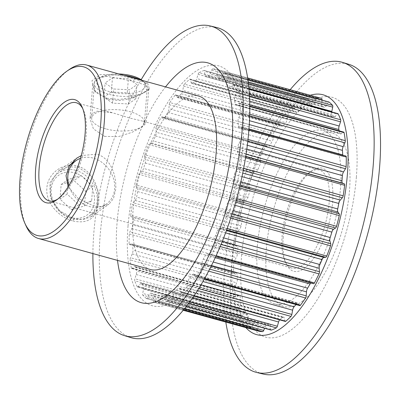 <?xml version="1.0" encoding="UTF-8"?>
<svg xmlns="http://www.w3.org/2000/svg" width="400" height="400" viewBox="0 0 400 400"><rect width="100%" height="100%" fill="white"/><g stroke="black" fill="none" stroke-linecap="round" stroke-linejoin="round"><path stroke-width="0.3" stroke-dasharray="2 1.5" d="M72.985 220.97C88.07 224.29 96.66 218.095 98.755 202.375C100.13 187.725 91.43 169.625 77.405 166.085C63.48 161.895 47.72 173.23 46.885 188.01C45.36 202.805 59.05 217.355 72.985 220.97L74.01 218.6L59.8 210.94L50.36 197.82L49.89 182.685L58.8 170.7L68.085 166.79L78.15 167.215L90.875 175.89L97.82 190.77L97.795 206.27L91.005 216.765L83.365 219.52L74.01 218.6M106.765 98.23L119.515 99.475L132.48 97.29L143.155 93.235L149.37 88.89L147.795 83.575L134.5 78.845L116.495 74.78L100.335 74.495L91.915 80.76L94.655 90.935L106.765 98.23M107.515 99.365L95.775 92.28L92.78 84.28L96.8 78.315L106.635 76.305L133.475 81.215L144.8 84.93L148.81 88.785L147.94 90.615L132.03 98.485L119.645 100.56L107.515 99.365M208.665 271.15L201.125 269.065A2.035 0.81 -74.5 0 0 201.805 266.935L202.06 262.935A3.665 1.46 105.5 0 1 202.065 262.815A3.665 1.46 105.5 0 1 203.19 259.255A113.235 45.12 -74.5 0 0 205.665 255.075A3.665 1.46 105.5 0 1 207.3 253.78A3.665 1.46 105.5 0 1 207.445 253.845L209.01 254.78A2.035 0.81 -74.5 0 0 209.09 254.815A2.035 0.81 -74.5 0 0 210.05 254.005L216.185 255.705M220.19 246.53L214.61 244.985A2.035 0.81 -74.5 0 0 215.065 242.815L214.775 239.355A3.665 1.46 105.5 0 1 214.78 238.425A3.665 1.46 105.5 0 1 215.505 235.63A113.235 45.12 -74.5 0 0 217.65 230.665A3.665 1.46 105.5 0 1 219.445 228.565L221.31 228.38A2.035 0.81 -74.5 0 0 222.35 227.105L227.225 228.455M230.77 218.165L226.115 216.88A2.035 0.81 -74.5 0 0 226.31 214.81L225.5 212.13A3.665 1.46 105.5 0 1 225.385 210.535A3.665 1.46 105.5 0 1 225.775 208.61A113.235 45.12 -74.5 0 0 227.445 203.2A3.665 1.46 105.5 0 1 229.135 200.37L231.17 199.08A2.035 0.81 -74.5 0 0 232.14 197.395L236.645 198.64M239.42 187.915L234.855 186.65A2.035 0.81 -74.5 0 0 234.77 184.83L233.495 183.11A3.665 1.46 105.5 0 1 233.155 181.035A3.665 1.46 105.5 0 1 233.3 180.04A113.235 45.12 -74.5 0 0 234.38 174.55A3.665 1.46 105.5 0 1 235.845 171.185L237.915 168.88A2.035 0.81 -74.5 0 0 238.75 166.895L243.695 168.26M245.53 157.835L240.23 156.37A2.035 0.81 -74.5 0 0 239.875 154.915L238.22 154.275A3.665 1.46 105.5 0 1 237.56 151.945A3.665 1.46 105.5 0 1 237.57 151.86A113.235 45.12 -74.5 0 0 237.985 146.67A3.665 1.46 105.5 0 1 237.995 146.585A3.665 1.46 105.5 0 1 239.13 143L241.09 139.83A2.035 0.81 -74.5 0 0 241.73 137.68L248.015 139.42M248.885 130.035L241.87 128.095A2.035 0.81 -74.5 0 0 241.465 127.105A2.035 0.81 -74.5 0 0 241.275 127.105L239.355 127.59A3.665 1.46 105.5 0 1 239.02 127.59A3.665 1.46 105.5 0 1 238.29 125.995A113.235 45.12 -74.5 0 0 238.015 121.455A3.665 1.46 105.5 0 1 238.02 120.555A3.665 1.46 105.5 0 1 238.755 117.73L240.475 113.915A2.035 0.81 -74.5 0 0 240.88 111.75L249.69 114.19M249.755 106.54L239.675 103.75A2.035 0.81 -74.5 0 0 239.3 103.175A2.035 0.81 -74.5 0 0 238.875 103.3L236.815 104.87A3.665 1.46 105.5 0 1 236.05 105.095A3.665 1.46 105.5 0 1 235.41 104.205A113.235 45.12 -74.5 0 0 234.46 100.63A3.665 1.46 105.5 0 1 234.355 99.055A3.665 1.46 105.5 0 1 234.755 97.1L236.115 92.9A2.035 0.81 -74.5 0 0 236.255 90.865L249.35 94.495M331.715 111.935A3.665 1.46 -74.5 0 0 331.65 112.46A3.665 1.46 -74.5 0 0 331.985 114.52A113.235 45.12 105.5 0 1 333.54 116.895A3.665 1.46 -74.5 0 0 333.975 117.26A3.665 1.46 -74.5 0 0 335.19 116.585L337.245 114.03A2.035 0.81 105.5 0 1 337.92 113.655M248.96 89.205L233.785 85A2.035 0.81 -74.5 0 0 233.51 84.74A2.035 0.81 -74.5 0 0 232.835 85.115L230.78 87.67A3.665 1.46 105.5 0 1 229.565 88.345A3.665 1.46 105.5 0 1 229.135 87.98A113.235 45.12 -74.5 0 0 227.575 85.605A3.665 1.46 105.5 0 1 227.245 83.545A3.665 1.46 105.5 0 1 227.395 82.515L228.305 78.215A2.035 0.81 -74.5 0 0 228.17 76.455L248.185 81.995M321.96 100.06L321.59 103.885A3.665 1.46 -74.5 0 0 321.58 104.005A3.665 1.46 -74.5 0 0 322.225 106.33A113.235 45.12 105.5 0 1 324.29 107.335A3.665 1.46 -74.5 0 0 324.425 107.39A3.665 1.46 -74.5 0 0 326.07 106.075L327.98 102.71A2.035 0.81 105.5 0 1 328.765 101.97M247.855 79.56L224.605 73.12A2.035 0.81 -74.5 0 0 224.485 73.06A2.035 0.81 -74.5 0 0 223.57 73.795L221.66 77.16A3.665 1.46 105.5 0 1 220.015 78.475A3.665 1.46 105.5 0 1 219.88 78.42A113.235 45.12 -74.5 0 0 217.82 77.415A3.665 1.46 105.5 0 1 217.17 75.085A3.665 1.46 105.5 0 1 217.18 74.97L217.58 70.865A2.035 0.81 -74.5 0 0 217.19 69.495A2.035 0.81 -74.5 0 0 217.18 69.495L247.61 77.92L217.19 69.495M274.285 131.485L169.875 102.57A2.035 0.81 -74.5 0 0 169.195 104.635A2.035 0.81 -74.5 0 0 169.195 104.695L168.94 108.7A3.665 1.46 105.5 0 1 167.81 112.375A113.235 45.12 -74.5 0 0 165.33 116.56A3.665 1.46 105.5 0 1 163.7 117.85A3.665 1.46 105.5 0 1 163.55 117.785L161.985 116.855A2.035 0.81 -74.5 0 0 161.905 116.815A2.035 0.81 -74.5 0 0 160.945 117.63L265.355 146.545A2.035 0.81 105.5 0 1 266.315 145.735A2.035 0.81 105.5 0 1 266.395 145.77L267.96 146.705A3.665 1.46 -74.5 0 0 268.11 146.765A3.665 1.46 -74.5 0 0 269.74 145.475A113.235 45.12 105.5 0 1 272.22 141.295A3.665 1.46 -74.5 0 0 273.345 137.615L273.6 133.615A2.035 0.81 105.5 0 1 273.605 133.55A2.035 0.81 105.5 0 1 274.285 131.485A120.565 48.04 105.5 0 1 279.33 124.295A2.035 0.81 105.5 0 1 280.05 123.86A2.035 0.81 105.5 0 1 280.3 124.07L281.455 126.06A3.665 1.46 -74.5 0 0 281.9 126.44A3.665 1.46 -74.5 0 0 283.1 125.785A113.235 45.12 105.5 0 1 285.74 122.675A3.665 1.46 -74.5 0 0 287.195 119.295L287.97 115.02A2.035 0.81 105.5 0 1 288.835 113.08A120.565 48.04 105.5 0 1 294.025 108.205A2.035 0.81 105.5 0 1 294.5 108.04A2.035 0.81 105.5 0 1 294.855 108.55L295.53 111.46A3.665 1.46 -74.5 0 0 296.17 112.37A3.665 1.46 -74.5 0 0 296.925 112.16A113.235 45.12 105.5 0 1 299.545 110.325A3.665 1.46 -74.5 0 0 301.225 107.475L302.475 103.22A2.035 0.81 105.5 0 1 303.465 101.605A120.565 48.04 105.5 0 1 308.44 99.375A2.035 0.81 105.5 0 1 308.67 99.36A2.035 0.81 105.5 0 1 309.075 100.265L309.22 103.895A3.665 1.46 -74.5 0 0 309.95 105.52A3.665 1.46 -74.5 0 0 310.27 105.525A113.235 45.12 105.5 0 1 312.695 105.095A3.665 1.46 -74.5 0 0 314.485 102.965L316.12 99.025A2.035 0.81 105.5 0 1 317.165 97.84A120.565 48.04 105.5 0 1 321.59 98.41M260.795 155.56L156.385 126.645A2.035 0.81 -74.5 0 0 155.935 128.305A2.035 0.81 -74.5 0 0 155.935 128.82L156.22 132.28A3.665 1.46 105.5 0 1 155.495 136A113.235 45.12 -74.5 0 0 153.345 140.97A3.665 1.46 105.5 0 1 151.55 143.065L149.685 143.25A2.035 0.81 -74.5 0 0 148.645 144.525L253.055 173.44A2.035 0.81 105.5 0 1 254.095 172.165L255.96 171.985A3.665 1.46 -74.5 0 0 257.755 169.885A113.235 45.12 105.5 0 1 259.9 164.92A3.665 1.46 -74.5 0 0 260.63 161.195L260.34 157.735A2.035 0.81 105.5 0 1 260.345 157.22A2.035 0.81 105.5 0 1 260.795 155.56A120.565 48.04 105.5 0 1 265.355 146.545M249.29 183.67L144.88 154.755A2.035 0.81 -74.5 0 0 144.625 155.935A2.035 0.81 -74.5 0 0 144.69 156.825L145.5 159.505A3.665 1.46 105.5 0 1 145.225 163.02A113.235 45.12 -74.5 0 0 143.55 168.43A3.665 1.46 105.5 0 1 141.865 171.26L139.83 172.55A2.035 0.81 -74.5 0 0 138.855 174.24L243.265 203.155A2.035 0.81 105.5 0 1 244.235 201.465L246.27 200.175A3.665 1.46 -74.5 0 0 247.96 197.35A113.235 45.12 105.5 0 1 249.63 191.935A3.665 1.46 -74.5 0 0 249.905 188.42L249.095 185.74A2.035 0.81 105.5 0 1 249.035 184.855A2.035 0.81 105.5 0 1 249.29 183.67A120.565 48.04 105.5 0 1 253.055 173.44M240.55 213.895L136.14 184.98A2.035 0.81 -74.5 0 0 136.035 185.655A2.035 0.81 -74.5 0 0 136.225 186.805L137.5 188.525A3.665 1.46 105.5 0 1 137.695 191.595A113.235 45.12 -74.5 0 0 136.615 197.08A3.665 1.46 105.5 0 1 135.15 200.445L133.08 202.755A2.035 0.81 -74.5 0 0 132.245 204.74L236.655 233.655A2.035 0.81 105.5 0 1 237.49 231.67L239.56 229.36A3.665 1.46 -74.5 0 0 241.025 225.995A113.235 45.12 105.5 0 1 242.105 220.51A3.665 1.46 -74.5 0 0 241.91 217.44L240.635 215.72A2.035 0.81 105.5 0 1 240.445 214.57A2.035 0.81 105.5 0 1 240.55 213.895A120.565 48.04 105.5 0 1 243.265 203.155M235.18 244.18L130.77 215.265A2.035 0.81 -74.5 0 0 130.755 215.425A2.035 0.81 -74.5 0 0 131.12 216.72L132.775 217.36A3.665 1.46 105.5 0 1 133.43 219.775A113.235 45.12 -74.5 0 0 133.205 222.38A113.235 45.12 -74.5 0 0 133.01 224.965A3.665 1.46 105.5 0 1 131.87 228.635L129.905 231.8A2.035 0.81 -74.5 0 0 129.275 233.795A2.035 0.81 -74.5 0 0 129.265 233.95L233.675 262.865A2.035 0.81 105.5 0 1 233.685 262.71A2.035 0.81 105.5 0 1 234.315 260.72L236.275 257.55A3.665 1.46 -74.5 0 0 237.42 253.88A113.235 45.12 105.5 0 1 237.61 251.295A113.235 45.12 105.5 0 1 237.835 248.69A3.665 1.46 -74.5 0 0 237.185 246.275L235.53 245.635A2.035 0.81 105.5 0 1 235.16 244.34A2.035 0.81 105.5 0 1 235.18 244.18A120.565 48.04 105.5 0 1 236.655 233.655M233.535 272.455L129.125 243.54A2.035 0.81 -74.5 0 0 129.535 244.525A2.035 0.81 -74.5 0 0 129.72 244.525L131.64 244.045A3.665 1.46 105.5 0 1 131.975 244.04A3.665 1.46 105.5 0 1 132.71 245.64A113.235 45.12 -74.5 0 0 132.985 250.175A3.665 1.46 105.5 0 1 132.24 253.905L130.52 257.72A2.035 0.81 -74.5 0 0 130.11 259.29A2.035 0.81 -74.5 0 0 130.115 259.88L234.525 288.8A2.035 0.81 105.5 0 1 234.52 288.205A2.035 0.81 105.5 0 1 234.93 286.635L236.65 282.82A3.665 1.46 -74.5 0 0 237.39 279.095A113.235 45.12 105.5 0 1 237.115 274.555A3.665 1.46 -74.5 0 0 236.385 272.96A3.665 1.46 -74.5 0 0 236.05 272.96L234.13 273.445A2.035 0.81 105.5 0 1 233.94 273.445A2.035 0.81 105.5 0 1 233.535 272.455A120.565 48.04 105.5 0 1 233.675 262.865M235.73 296.8L131.325 267.88A2.035 0.81 -74.5 0 0 131.695 268.46A2.035 0.81 -74.5 0 0 132.12 268.335L134.18 266.76A3.665 1.46 105.5 0 1 134.95 266.535A3.665 1.46 105.5 0 1 135.585 267.425A113.235 45.12 -74.5 0 0 136.535 271.005A3.665 1.46 105.5 0 1 136.24 274.535L134.88 278.735A2.035 0.81 -74.5 0 0 134.66 279.82A2.035 0.81 -74.5 0 0 134.74 280.765L239.15 309.68A2.035 0.81 105.5 0 1 239.065 308.735A2.035 0.81 105.5 0 1 239.29 307.65L240.65 303.45A3.665 1.46 -74.5 0 0 240.945 299.92A113.235 45.12 105.5 0 1 239.995 296.34A3.665 1.46 -74.5 0 0 239.355 295.45A3.665 1.46 -74.5 0 0 238.59 295.675L236.53 297.25A2.035 0.81 105.5 0 1 236.105 297.375A2.035 0.81 105.5 0 1 235.73 296.8A120.565 48.04 105.5 0 1 234.525 288.8M241.62 315.55L137.215 286.63A2.035 0.81 -74.5 0 0 137.485 286.89A2.035 0.81 -74.5 0 0 138.16 286.515L140.215 283.96A3.665 1.46 105.5 0 1 141.43 283.29A3.665 1.46 105.5 0 1 141.865 283.655A113.235 45.12 -74.5 0 0 143.425 286.025A3.665 1.46 105.5 0 1 143.6 289.12L142.69 293.415A2.035 0.81 -74.5 0 0 142.605 293.99A2.035 0.81 -74.5 0 0 142.825 295.18L247.235 324.095A2.035 0.81 105.5 0 1 247.015 322.905A2.035 0.81 105.5 0 1 247.1 322.33L248.01 318.035A3.665 1.46 -74.5 0 0 247.83 314.945A113.235 45.12 105.5 0 1 246.275 312.57A3.665 1.46 -74.5 0 0 245.84 312.205A3.665 1.46 -74.5 0 0 244.625 312.88L242.57 315.435A2.035 0.81 105.5 0 1 241.895 315.805A2.035 0.81 105.5 0 1 241.62 315.55A120.565 48.04 105.5 0 1 239.15 309.68M258.21 331.05A2.035 0.81 105.5 0 1 257.82 329.745A2.035 0.81 105.5 0 1 257.825 329.68L258.225 325.58A3.665 1.46 -74.5 0 0 257.585 323.135A113.235 45.12 105.5 0 1 255.525 322.13A3.665 1.46 -74.5 0 0 255.39 322.07A3.665 1.46 -74.5 0 0 253.745 323.39L251.835 326.755A2.035 0.81 105.5 0 1 250.92 327.485A2.035 0.81 105.5 0 1 250.8 327.425L146.395 298.51A2.035 0.81 -74.5 0 0 146.51 298.57A2.035 0.81 -74.5 0 0 147.425 297.84L149.335 294.475A3.665 1.46 105.5 0 1 150.98 293.155A3.665 1.46 105.5 0 1 151.115 293.215A113.235 45.12 -74.5 0 0 153.18 294.22A3.665 1.46 105.5 0 1 153.815 296.665L153.415 300.765A2.035 0.81 -74.5 0 0 153.41 300.83A2.035 0.81 -74.5 0 0 153.81 302.135A2.035 0.81 -74.5 0 0 153.815 302.14L183.255 310.29L153.81 302.135M68.165 186.785L78.395 198.575L92.72 205.525L101.88 206.63L108.85 204.295L113.525 198.48L115.72 189.445C116.755 175.45 110.425 157.84 96.855 154.14L81.265 155.615M104.535 136.385L118.42 136.625L131.93 132.355L142.125 127.035L146.045 123.19L143.305 121.3L130.495 118.235L112.66 112.815L97 111.15L92.045 113.79L90.015 118.68L93.43 128.91L104.535 136.385M57.705 199.13A50.915 20.29 -74.5 0 0 58.91 198.345A50.915 20.29 -74.5 0 0 86.17 135.355A50.915 20.29 -74.5 0 0 83.39 109.955A50.915 20.29 -74.5 0 0 82.76 108.655M283.21 236.985A53.48 21.31 -74.5 0 0 286.13 263.67A53.48 21.31 -74.5 0 0 312.34 260.185A53.48 21.31 -74.5 0 0 332.61 202.45A53.48 21.31 -74.5 0 0 311.845 170.825A53.48 21.31 -74.5 0 0 283.21 236.985M329.155 202.65A50.915 20.29 105.5 0 1 292.05 268.155A50.915 20.29 105.5 0 1 284.905 260.93A50.915 20.29 105.5 0 1 282.125 235.53A50.915 20.29 105.5 0 1 309.385 172.54A50.915 20.29 105.5 0 1 319.23 170.02A50.915 20.29 105.5 0 1 329.155 202.65M26 225.775A90.015 35.87 105.5 0 1 21.085 180.86A90.015 35.87 105.5 0 1 69.28 69.5M128.03 225.995A124.435 49.585 105.5 0 1 194.65 72.055A124.435 49.585 105.5 0 1 242.965 145.635A124.435 49.585 105.5 0 1 176.345 299.58A124.435 49.585 105.5 0 1 128.03 225.995M130.835 337.61A160.89 64.11 105.5 0 1 100.21 234.725A160.89 64.11 105.5 0 1 216.71 27.525M245.895 327.64A124.435 49.585 105.5 0 1 232.44 254.91A124.435 49.585 105.5 0 1 310.25 95.27M225.815 322.08A160.89 64.11 105.5 0 1 224.605 269.175A160.89 64.11 105.5 0 1 290.17 89.71M257.335 246.29A90.015 35.87 105.5 0 1 322.935 130.475A90.015 35.87 105.5 0 1 340.48 188.16A90.015 35.87 105.5 0 1 274.88 303.975A90.015 35.87 105.5 0 1 257.335 246.29M266.335 248.785A90.015 35.87 105.5 0 1 331.935 132.965A90.015 35.87 105.5 0 1 349.48 190.65A90.015 35.87 105.5 0 1 283.885 306.47A90.015 35.87 105.5 0 1 266.335 248.785M263.25 374.07A160.685 64.03 105.5 0 1 231.175 270.905A160.685 64.03 105.5 0 1 349.015 64.38M356.375 177.045A124.435 49.585 105.5 0 1 289.755 330.985A124.435 49.585 105.5 0 1 241.44 257.405A124.435 49.585 105.5 0 1 308.06 103.465A124.435 49.585 105.5 0 1 356.375 177.045M92.895 253.575A160.685 64.03 105.5 0 1 93.825 232.865A160.685 64.03 105.5 0 1 141.17 79.7M117.5 260.39A124.435 49.585 105.5 0 1 117.05 222.955A124.435 49.585 105.5 0 1 165.55 86.885M150.49 269.525A90.015 35.87 105.5 0 1 132.945 211.84A90.015 35.87 105.5 0 1 198.545 96.025M240.23 156.37A120.565 48.04 105.5 0 1 238.75 166.895M241.87 128.095A120.565 48.04 105.5 0 1 241.73 137.68M239.675 103.75A120.565 48.04 105.5 0 1 240.88 111.75M233.785 85A120.565 48.04 105.5 0 1 236.255 90.865M224.605 73.12A120.565 48.04 105.5 0 1 228.17 76.455M317.165 97.84L212.76 68.92A120.565 48.04 105.5 0 1 217.18 69.495M188.57 303.55L171.94 298.945A120.565 48.04 105.5 0 1 166.97 301.17L186.295 306.525M197.54 290.505L186.57 287.47A120.565 48.04 105.5 0 1 181.38 292.345L194.04 295.85M201.125 269.065A120.565 48.04 105.5 0 1 196.075 276.255L204.625 278.625M214.61 244.985A120.565 48.04 105.5 0 1 210.05 254.005M226.115 216.88A120.565 48.04 105.5 0 1 222.35 227.105M234.855 186.65A120.565 48.04 105.5 0 1 232.14 197.395M137.215 286.63A120.565 48.04 105.5 0 1 134.74 280.765M146.395 298.51A120.565 48.04 105.5 0 1 142.825 295.18M250.8 327.425A120.565 48.04 105.5 0 1 247.235 324.095M131.325 267.88A120.565 48.04 105.5 0 1 130.115 259.88M129.125 243.54A120.565 48.04 105.5 0 1 129.265 233.95M183.695 309.76L158.24 302.71A120.565 48.04 105.5 0 1 153.815 302.14M156.385 126.645A120.565 48.04 105.5 0 1 160.945 117.63M144.88 154.755A120.565 48.04 105.5 0 1 148.645 144.525M169.875 102.57A120.565 48.04 105.5 0 1 174.92 95.375L279.33 124.295M288.835 113.08L184.43 84.165A120.565 48.04 105.5 0 1 189.615 79.29L294.025 108.205M136.14 184.98A120.565 48.04 105.5 0 1 138.855 174.24M130.77 215.265A120.565 48.04 105.5 0 1 132.245 204.74M303.465 101.605L199.055 72.69A120.565 48.04 105.5 0 1 204.03 70.46L308.44 99.375M339.24 130.85A113.235 45.12 105.5 0 1 339.82 133.12A3.665 1.46 -74.5 0 0 340.46 134.01A3.665 1.46 -74.5 0 0 341.225 133.79L343.285 132.215A2.035 0.81 105.5 0 1 343.71 132.09M342.715 155.145A3.665 1.46 -74.5 0 0 343.43 156.505A3.665 1.46 -74.5 0 0 343.765 156.505L345.685 156.02L241.275 127.105M209.01 254.78L313.42 283.695L311.855 282.76A3.665 1.46 -74.5 0 0 311.705 282.7A3.665 1.46 -74.5 0 0 310.85 282.995M299.765 305.605A2.035 0.81 105.5 0 1 299.515 305.395L298.36 303.405A3.665 1.46 -74.5 0 0 297.915 303.025A3.665 1.46 -74.5 0 0 296.715 303.675A113.235 45.12 105.5 0 1 295.985 304.56M285.315 321.42A2.035 0.81 105.5 0 1 284.96 320.915L284.285 318.005A3.665 1.46 -74.5 0 0 283.645 317.09A3.665 1.46 -74.5 0 0 282.89 317.305A113.235 45.12 105.5 0 1 280.27 319.135A3.665 1.46 -74.5 0 0 279.585 319.835M271.145 330.1A2.035 0.81 105.5 0 1 270.74 329.2L270.595 325.57A3.665 1.46 -74.5 0 0 269.865 323.945A3.665 1.46 -74.5 0 0 269.545 323.94A113.235 45.12 105.5 0 1 267.12 324.37A3.665 1.46 -74.5 0 0 265.33 326.5L264.59 328.285M184.43 84.165A2.035 0.81 -74.5 0 0 183.565 86.105L182.785 90.38A3.665 1.46 105.5 0 1 181.33 93.76A113.235 45.12 -74.5 0 0 178.69 96.87A3.665 1.46 105.5 0 1 177.49 97.525A3.665 1.46 105.5 0 1 177.05 97.145L175.89 95.155A2.035 0.81 -74.5 0 0 175.645 94.94A2.035 0.81 -74.5 0 0 174.92 95.375M158.24 302.71A2.035 0.81 -74.5 0 0 159.285 301.525L160.92 297.58A3.665 1.46 105.5 0 1 162.715 295.455A113.235 45.12 -74.5 0 0 165.135 295.025A3.665 1.46 105.5 0 1 165.455 295.03A3.665 1.46 105.5 0 1 166.19 296.655L166.33 300.285A2.035 0.81 -74.5 0 0 166.74 301.185A2.035 0.81 -74.5 0 0 166.97 301.17M171.94 298.945A2.035 0.81 -74.5 0 0 172.93 297.325L174.18 293.075A3.665 1.46 105.5 0 1 175.86 290.22A113.235 45.12 -74.5 0 0 178.485 288.39A3.665 1.46 105.5 0 1 179.235 288.175A3.665 1.46 105.5 0 1 179.875 289.09L180.55 292A2.035 0.81 -74.5 0 0 180.91 292.505A2.035 0.81 -74.5 0 0 181.38 292.345M186.57 287.47A2.035 0.81 -74.5 0 0 187.435 285.53L188.21 281.255A3.665 1.46 105.5 0 1 189.665 277.875A113.235 45.12 -74.5 0 0 192.305 274.76A3.665 1.46 105.5 0 1 193.505 274.11A3.665 1.46 105.5 0 1 193.95 274.49L195.11 276.48A2.035 0.81 -74.5 0 0 195.355 276.69A2.035 0.81 -74.5 0 0 196.075 276.255M212.76 68.92A2.035 0.81 -74.5 0 0 211.71 70.11L210.075 74.05A3.665 1.46 105.5 0 1 208.285 76.18A113.235 45.12 -74.5 0 0 205.86 76.605A3.665 1.46 105.5 0 1 205.54 76.605A3.665 1.46 105.5 0 1 204.81 74.98L204.665 71.35A2.035 0.81 -74.5 0 0 204.26 70.445A2.035 0.81 -74.5 0 0 204.03 70.46M199.055 72.69A2.035 0.81 -74.5 0 0 198.065 74.305L196.815 78.56A3.665 1.46 105.5 0 1 195.135 81.41A113.235 45.12 -74.5 0 0 192.515 83.245A3.665 1.46 105.5 0 1 191.765 83.455A3.665 1.46 105.5 0 1 191.12 82.54L190.445 79.635A2.035 0.81 -74.5 0 0 190.09 79.125A2.035 0.81 -74.5 0 0 189.615 79.29M142.175 80.41A24.44 9.74 4.6 0 1 143.295 81.375A24.44 9.74 4.6 0 1 137.685 92.08A24.44 9.74 4.6 0 1 109.725 91.72A24.44 9.74 4.6 0 1 99.41 77.845A24.44 9.74 4.6 0 1 118.86 73.955M124.12 75.41A26.475 10.55 -175.4 0 0 97.46 79.21A26.475 10.55 -175.4 0 0 94.475 83.565A26.475 10.55 -175.4 0 0 108.635 94.24A26.475 10.55 -175.4 0 0 147.255 87.815A26.475 10.55 -175.4 0 0 145 83.035A26.475 10.55 -175.4 0 0 140.515 79.955M105.85 128.87A26.475 10.55 4.6 0 1 91.69 118.2A26.475 10.55 4.6 0 1 130.305 111.77A26.475 10.55 4.6 0 1 144.47 122.445A26.475 10.55 4.6 0 1 105.85 128.87M112.465 77.855L128.4 78.665L136.95 84.635L129.56 89.8L113.63 88.99L105.08 83.02L112.465 77.855L111.325 92.005L127.26 92.815L128.4 78.665M127.26 92.815L135.81 98.785L128.425 103.95L112.49 103.14L103.94 97.17L111.325 92.005M103.94 97.17L105.08 83.02M112.49 103.14L113.63 88.99M128.425 103.95L129.56 89.8M135.81 98.785L136.95 84.635M71.02 217.535A24.44 20.19 -125 0 1 51.22 189.21A24.44 20.19 -125 0 1 74.615 172.85A24.44 20.19 -125 0 1 94.42 201.175A24.44 20.19 -125 0 1 71.02 217.535M75.705 170.33A26.475 21.87 55 0 0 58.59 172.835A26.475 21.87 55 0 0 51.395 197.81A26.475 21.87 55 0 0 71.81 218.74A26.475 21.87 55 0 0 88.93 216.23A26.475 21.87 55 0 0 96.125 191.26A26.475 21.87 55 0 0 75.705 170.33M80.505 158.34A26.475 21.87 -125 0 1 93.2 158.095A26.475 21.87 -125 0 1 113.62 179.025A26.475 21.87 -125 0 1 106.425 204A26.475 21.87 -125 0 1 89.305 206.505A26.475 21.87 -125 0 1 68.895 185.6M61.165 184.49L73.995 180.57L85.65 191.27L84.47 205.89L71.645 209.81L59.99 199.11L61.165 184.49L68.315 179.495L81.145 175.575L73.995 180.57M81.145 175.575L92.795 186.275L91.62 200.895L78.79 204.81L67.14 194.11L68.315 179.495M67.14 194.11L59.99 199.11M78.79 204.81L71.645 209.81M91.62 200.895L84.47 205.89M92.795 186.275L85.65 191.27M77.405 166.085L78.15 167.215M134.5 78.845L133.475 81.215M203.19 259.255L213.225 262.035M215.505 235.63L223.685 237.895M225.775 208.61L233.16 210.655M233.3 180.04L240.79 182.115M237.57 151.86L246.095 154.22M239.13 143L247.335 145.27M238.755 117.73L249.465 120.695M234.755 97.1L249.655 101.225M227.395 82.515L248.895 88.47M217.18 74.97L321.59 103.885M169.195 104.695L273.6 133.615M155.935 128.82L260.34 157.735M144.69 156.825L249.095 185.74M136.225 186.805L240.635 215.72M131.12 216.72L235.53 245.635M237.42 253.88L133.01 224.965M301.225 107.475L196.815 78.56M198.065 74.305L302.475 103.22M296.925 112.16L192.515 83.245M195.135 81.41L299.545 110.325M191.12 82.54L295.53 111.46M294.855 108.55L190.445 79.635M314.485 102.965L210.075 74.05M211.71 70.11L316.12 99.025M310.27 105.525L205.86 76.605M208.285 76.18L312.695 105.095M204.81 74.98L309.22 103.895M309.075 100.265L204.665 71.35M237.185 246.275L132.775 217.36M133.43 219.775L237.835 248.69M131.87 228.635L236.275 257.55M234.315 260.72L129.905 231.8M241.91 217.44L137.5 188.525M241.025 225.995L136.615 197.08M137.695 191.595L242.105 220.51M135.15 200.445L239.56 229.36M237.49 231.67L133.08 202.755M249.905 188.42L145.5 159.505M247.96 197.35L143.55 168.43M145.225 163.02L249.63 191.935M141.865 171.26L246.27 200.175M244.235 201.465L139.83 172.55M287.195 119.295L182.785 90.38M183.565 86.105L287.97 115.02M283.1 125.785L178.69 96.87M181.33 93.76L285.74 122.675M177.05 97.145L281.455 126.06M280.3 124.07L175.89 95.155M273.345 137.615L168.94 108.7M269.74 145.475L165.33 116.56M167.81 112.375L272.22 141.295M163.55 117.785L267.96 146.705M266.395 145.77L161.985 116.855M260.63 161.195L156.22 132.28M257.755 169.885L153.345 140.97M155.495 136L259.9 164.92M151.55 143.065L255.96 171.985M254.095 172.165L149.685 143.25M265.33 326.5L160.92 297.58M159.285 301.525L184.675 308.555M269.545 323.94L165.135 295.025M162.715 295.455L267.12 324.37M166.19 296.655L270.595 325.57M270.74 329.2L166.33 300.285M253.745 323.39L149.335 294.475M147.425 297.84L251.835 326.755M257.585 323.135L153.18 294.22M151.115 293.215L255.525 322.13M153.815 296.665L258.225 325.58M257.825 329.68L153.415 300.765M236.05 272.96L131.64 244.045M129.72 244.525L234.13 273.445M237.39 279.095L132.985 250.175M132.71 245.64L237.115 274.555M132.24 253.905L236.65 282.82M234.93 286.635L130.52 257.72M238.59 295.675L134.18 266.76M132.12 268.335L236.53 297.25M240.945 299.92L136.535 271.005M135.585 267.425L239.995 296.34M136.24 274.535L240.65 303.45M239.29 307.65L134.88 278.735M244.625 312.88L140.215 283.96M138.16 286.515L242.57 315.435M247.83 314.945L143.425 286.025M141.865 283.655L246.275 312.57M143.6 289.12L248.01 318.035M247.1 322.33L142.69 293.415M240.135 184.95L233.495 183.11M234.77 184.83L239.83 186.23M241.995 176.66L234.38 174.55M235.845 171.185L242.74 173.095M243.285 170.365L237.915 168.88M222.285 241.435L214.775 239.355M215.065 242.815L221.05 244.47M225.61 232.87L217.65 230.665M219.445 228.565L226.48 230.515M226.71 229.88L221.31 228.38M232.125 213.965L225.5 212.13M226.31 214.81L231.405 216.22M234.78 205.23L227.445 203.2M229.135 200.37L235.66 202.18M236.145 200.46L231.17 199.08M211.51 265.55L202.06 262.935M201.805 266.935L209.71 269.125M215.255 257.73L205.665 255.075M207.445 253.845L311.855 282.76M201.05 284.81L188.21 281.255M187.435 285.53L198.71 288.65M296.715 303.675L192.305 274.76M189.665 277.875L202.955 281.555M193.95 274.49L298.36 303.405M299.515 305.395L195.11 276.48M192.47 298.14L174.18 293.075M172.93 297.325L189.73 301.98M282.89 317.305L178.485 288.39M175.86 290.22L280.27 319.135M179.875 289.09L284.285 318.005M284.96 320.915L180.55 292M335.19 116.585L230.78 87.67M232.835 85.115L337.245 114.03M331.985 114.52L227.575 85.605M229.135 87.98L333.54 116.895M248.405 83.785L228.305 78.215M326.07 106.075L221.66 77.16M223.57 73.795L327.98 102.71M322.225 106.33L217.82 77.415M219.88 78.42L324.29 107.335M247.805 79.24L217.58 70.865M341.225 133.79L236.815 104.87M238.875 103.3L343.285 132.215M249.735 104.86L234.46 100.63M235.41 104.205L339.82 133.12M249.47 96.6L236.115 92.9M343.765 156.505L239.355 127.59M249.26 124.57L238.015 121.455M238.29 125.995L248.97 128.95M249.63 116.45L240.475 113.915M245.765 156.365L238.22 154.275M239.875 154.915L245.735 156.535M246.83 149.12L237.985 146.67M247.765 141.68L241.09 139.83M149.37 88.895L147.94 90.615M91.005 216.765L108.85 204.295M148.81 88.785L146.045 123.19M58.91 198.345L56.455 200.06M284.905 260.93L286.13 263.67M322.935 130.475L331.935 132.965M49.065 200.865L292.05 268.155M76.245 102.73L112.66 112.81M143.305 121.3L319.23 170.02M274.88 303.975L283.885 306.47M309.385 172.54L311.845 170.825M83.39 109.955L82.165 107.215M92.78 84.28L90.015 118.68M94.655 90.935L95.775 92.28M58.8 170.7L76.64 158.225M190.09 79.125L294.5 108.04M191.765 83.455L296.17 112.37M204.26 70.445L308.67 99.36M224.485 73.06L247.85 79.535M233.51 84.74L248.945 89.015M239.3 103.175L249.75 106.065M241.465 127.105L248.95 129.18M209.09 254.815L215.745 256.66M195.355 276.69L204.315 279.175M180.91 292.505L193.875 296.1M166.74 301.185L186.245 306.59M146.51 298.57L250.92 327.485M137.485 286.89L241.895 315.805M131.695 268.46L236.105 297.375M129.535 244.525L233.94 273.445M161.905 116.815L266.315 145.735M175.645 94.94L280.05 123.86M205.54 76.605L309.95 105.52M220.015 78.475L324.425 107.39M229.565 88.345L333.975 117.26M236.05 105.095L340.46 134.01M239.02 127.59L343.43 156.505M207.3 253.78L311.705 282.7M193.505 274.11L297.915 303.025M179.235 288.175L283.645 317.09M165.455 295.03L269.865 323.945M150.98 293.155L255.39 322.07M141.43 283.29L245.84 312.205M134.95 266.535L239.355 295.45M131.975 244.04L236.385 272.96M163.7 117.85L268.11 146.765M177.49 97.525L281.9 126.44M99.41 77.845L97.46 79.21M91.69 118.2L94.475 83.565M144.47 122.445L147.255 87.815M143.295 81.375L145 83.035M69.99 164.865L58.59 172.835M106.425 204L88.93 216.23"/><path stroke-width="0.6" d="M310.85 282.995A3.665 1.46 -74.5 0 0 310.075 283.99A113.235 45.12 105.5 0 1 307.595 288.17A3.665 1.46 -74.5 0 0 306.475 291.73A3.665 1.46 -74.5 0 0 306.47 291.85L306.215 295.85A2.035 0.81 105.5 0 1 305.53 297.98A120.565 48.04 105.5 0 1 300.485 305.17A2.035 0.81 105.5 0 1 299.765 305.605L204.315 279.175M345.685 156.02A2.035 0.81 105.5 0 1 345.87 156.02A2.035 0.81 105.5 0 1 346.28 157.01A120.565 48.04 105.5 0 1 346.14 166.6A2.035 0.81 105.5 0 1 345.5 168.745L343.54 171.915A3.665 1.46 -74.5 0 0 342.4 175.5A3.665 1.46 -74.5 0 0 342.395 175.585A113.235 45.12 105.5 0 1 341.98 180.775A3.665 1.46 -74.5 0 0 341.97 180.86A3.665 1.46 -74.5 0 0 342.63 183.19L344.285 183.83A2.035 0.81 105.5 0 1 344.635 185.285A120.565 48.04 105.5 0 1 343.16 195.81A2.035 0.81 105.5 0 1 342.325 197.795L340.255 200.105A3.665 1.46 -74.5 0 0 338.79 203.465A113.235 45.12 105.5 0 1 337.71 208.955A3.665 1.46 -74.5 0 0 337.565 209.95A3.665 1.46 -74.5 0 0 337.905 212.025L339.18 213.745A2.035 0.81 105.5 0 1 339.265 215.57A120.565 48.04 105.5 0 1 336.55 226.31A2.035 0.81 105.5 0 1 335.58 228L333.54 229.29A3.665 1.46 -74.5 0 0 331.855 232.115A113.235 45.12 105.5 0 1 330.185 237.525A3.665 1.46 -74.5 0 0 329.795 239.45A3.665 1.46 -74.5 0 0 329.91 241.045L330.715 243.725A2.035 0.81 105.5 0 1 330.525 245.795A120.565 48.04 105.5 0 1 326.76 256.02A2.035 0.81 105.5 0 1 325.72 257.295L323.855 257.48A3.665 1.46 -74.5 0 0 322.06 259.58A113.235 45.12 105.5 0 1 319.91 264.545A3.665 1.46 -74.5 0 0 319.19 267.345A3.665 1.46 -74.5 0 0 319.185 268.27L319.47 271.73A2.035 0.81 105.5 0 1 319.02 273.905A120.565 48.04 105.5 0 1 314.46 282.92A2.035 0.81 105.5 0 1 313.5 283.73A2.035 0.81 105.5 0 1 313.42 283.695M249.75 106.065L343.71 132.09A2.035 0.81 105.5 0 1 344.085 132.665A120.565 48.04 105.5 0 1 345.29 140.665A2.035 0.81 105.5 0 1 344.885 142.83L343.165 146.645A3.665 1.46 -74.5 0 0 342.43 149.47A3.665 1.46 -74.5 0 0 342.425 150.37A113.235 45.12 105.5 0 1 342.7 154.91A3.665 1.46 -74.5 0 0 342.715 155.145M248.945 89.015L337.92 113.655A2.035 0.81 105.5 0 1 338.195 113.915A120.565 48.04 105.5 0 1 340.665 119.785A2.035 0.81 105.5 0 1 340.525 121.815L339.165 126.015A3.665 1.46 -74.5 0 0 338.765 127.97A3.665 1.46 -74.5 0 0 338.87 129.545A113.235 45.12 105.5 0 1 339.24 130.85M328.765 101.97A2.035 0.81 105.5 0 1 328.895 101.98A2.035 0.81 105.5 0 1 329.01 102.035A120.565 48.04 105.5 0 1 332.58 105.37A2.035 0.81 105.5 0 1 332.715 107.135L331.805 111.43A3.665 1.46 -74.5 0 0 331.715 111.935M264.59 328.285L263.695 330.44A2.035 0.81 105.5 0 1 262.645 331.625A120.565 48.04 105.5 0 1 258.225 331.055A2.035 0.81 105.5 0 1 258.215 331.05A2.035 0.81 105.5 0 1 258.21 331.05M85.09 133.9A53.48 21.31 105.5 0 1 56.455 200.06A53.48 21.31 105.5 0 1 35.69 168.435A53.48 21.31 105.5 0 1 55.96 110.7A53.48 21.31 105.5 0 1 82.165 107.215A53.48 21.31 105.5 0 1 85.09 133.9M82.76 108.655A50.915 20.29 -74.5 0 0 76.245 102.73A50.915 20.29 -74.5 0 0 39.14 168.235A50.915 20.29 -74.5 0 0 49.065 200.865A50.915 20.29 -74.5 0 0 57.705 199.13M100.775 122.93A87.45 34.845 -74.5 0 0 66.82 71.22A87.45 34.845 -74.5 0 0 20 179.405A87.45 34.845 -74.5 0 0 24.775 223.035A87.45 34.845 -74.5 0 0 67.63 217.34A87.45 34.845 -74.5 0 0 100.775 122.93M66.82 71.22L69.28 69.5A90.015 35.87 105.5 0 1 86.68 65.045A90.015 35.87 105.5 0 1 104.23 122.73A90.015 35.87 105.5 0 1 38.63 238.545A90.015 35.87 105.5 0 1 26 225.775L24.775 223.035M141.17 79.7A160.685 64.03 105.5 0 1 210.175 25.93L216.71 27.525A160.89 64.11 105.5 0 1 248.825 130.825A160.89 64.11 105.5 0 1 130.835 337.61L124.41 335.62A160.685 64.03 105.5 0 1 92.895 253.575M310.25 95.27A124.435 49.585 105.5 0 1 347.375 174.55A124.435 49.585 105.5 0 1 305.855 300.92A124.435 49.585 105.5 0 1 245.895 327.64M290.17 89.71A160.89 64.11 105.5 0 1 342.59 62.39A160.89 64.11 105.5 0 1 373.215 165.275A160.89 64.11 105.5 0 1 256.715 372.475A160.89 64.11 105.5 0 1 225.815 322.08M342.59 62.39L349.015 64.38A160.685 64.03 105.5 0 1 379.6 167.135A160.685 64.03 105.5 0 1 263.25 374.07L256.715 372.475M210.175 25.93A160.685 64.03 105.5 0 1 242.25 129.095A160.685 64.03 105.5 0 1 124.41 335.62M165.55 86.885A124.435 49.585 105.5 0 1 231.985 142.595A124.435 49.585 105.5 0 1 175.78 287.525A124.435 49.585 105.5 0 1 117.5 260.39M86.68 65.045L198.545 96.025A90.015 35.87 105.5 0 1 216.09 153.71A90.015 35.87 105.5 0 1 150.49 269.525L38.63 238.545M81.265 155.615L76.64 158.225L69.325 165.885L66.035 175.685L68.165 186.785M279.585 319.835A3.665 1.46 -74.5 0 0 278.59 321.99L277.34 326.24A2.035 0.81 105.5 0 1 276.35 327.86A120.565 48.04 105.5 0 1 271.375 330.085A2.035 0.81 105.5 0 1 271.145 330.1L186.245 306.59M295.985 304.56A113.235 45.12 105.5 0 1 294.075 306.79A3.665 1.46 -74.5 0 0 292.62 310.17L291.84 314.445A2.035 0.81 105.5 0 1 290.98 316.385A120.565 48.04 105.5 0 1 285.79 321.26A2.035 0.81 105.5 0 1 285.315 321.42L193.875 296.1M321.595 98.41L247.61 77.92L321.59 98.41A2.035 0.81 105.5 0 1 321.595 98.41A2.035 0.81 105.5 0 1 321.99 99.78L321.96 100.06M118.86 73.955A24.44 9.74 4.6 0 1 132.3 75.935A24.44 9.74 4.6 0 1 142.175 80.41M140.515 79.955A26.475 10.55 -175.4 0 0 133.09 77.14A26.475 10.55 -175.4 0 0 124.12 75.41M68.895 185.6A26.475 21.87 -125 0 1 76.085 160.605A26.475 21.87 -125 0 1 80.505 158.34M213.225 262.035L307.595 288.17M223.685 237.895L319.91 264.545M233.16 210.655L330.185 237.525M240.79 182.115L337.71 208.955M246.095 154.22L341.98 180.775M247.335 145.27L343.54 171.915M249.465 120.695L343.165 146.645M249.655 101.225L339.165 126.015M248.895 88.47L331.805 111.43M183.255 310.29L258.225 331.055L183.255 310.29M243.695 168.26L343.16 195.81M344.635 185.285L245.53 157.835M248.015 139.42L346.14 166.6M346.28 157.01L248.885 130.035M249.69 114.19L345.29 140.665M344.085 132.665L249.755 106.54M249.35 94.495L340.665 119.785M338.195 113.915L248.96 89.205M248.185 81.995L332.58 105.37M329.01 102.035L247.855 79.56M186.295 306.525L271.375 330.085M276.35 327.86L188.57 303.55M194.04 295.85L285.79 321.26M290.98 316.385L197.54 290.505M204.625 278.625L300.485 305.17M305.53 297.98L208.665 271.15M216.185 255.705L314.46 282.92M319.02 273.905L220.19 246.53M227.225 228.455L326.76 256.02M330.525 245.795L230.77 218.165M236.645 198.64L336.55 226.31M339.265 215.57L239.42 187.915M262.645 331.625L183.695 309.76M184.675 308.555L263.695 330.44M337.905 212.025L240.135 184.95M239.83 186.23L339.18 213.745M338.79 203.465L241.995 176.66M242.74 173.095L340.255 200.105M342.325 197.795L243.285 170.365M319.185 268.27L222.285 241.435M221.05 244.47L319.47 271.73M322.06 259.58L225.61 232.87M226.48 230.515L323.855 257.48M325.72 257.295L226.71 229.88M329.91 241.045L232.125 213.965M231.405 216.22L330.715 243.725M331.855 232.115L234.78 205.23M235.66 202.18L333.54 229.29M335.58 228L236.145 200.46M306.47 291.85L211.51 265.55M209.71 269.125L306.215 295.85M310.075 283.99L215.255 257.73M292.62 310.17L201.05 284.81M198.71 288.65L291.84 314.445M202.955 281.555L294.075 306.79M278.59 321.99L192.47 298.14M189.73 301.98L277.34 326.24M332.715 107.135L248.405 83.785M321.99 99.78L247.805 79.24M338.87 129.545L249.735 104.86M340.525 121.815L249.47 96.6M342.425 150.37L249.26 124.57M248.97 128.95L342.7 154.91M344.885 142.83L249.63 116.45M342.63 183.19L245.765 156.365M245.735 156.535L344.285 183.83M342.395 175.585L246.83 149.12M345.5 168.745L247.765 141.68M247.85 79.535L328.895 101.98M248.95 129.18L345.87 156.02M215.745 256.66L313.5 283.73M76.085 160.605L69.99 164.865"/></g></svg>
